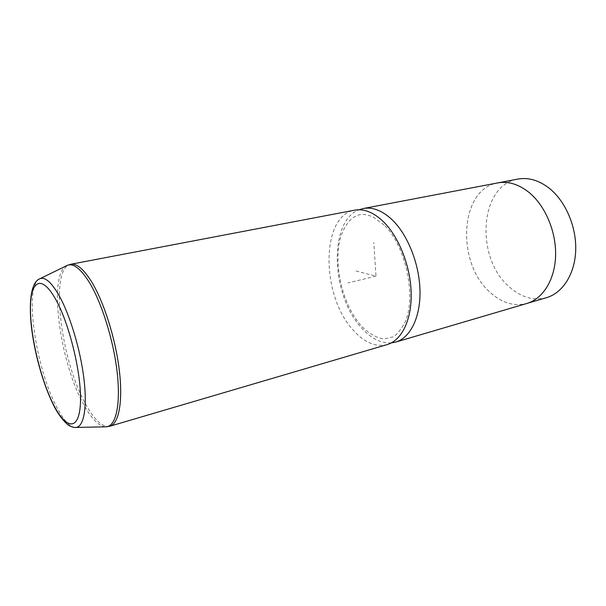 <?xml version="1.0" encoding="UTF-8"?>
<svg xmlns="http://www.w3.org/2000/svg" width="606" height="606" viewBox="0 0 606 606"><rect width="100%" height="100%" fill="white"/><g stroke="black" fill="none" stroke-linecap="round" stroke-linejoin="round"><path stroke-width="0.45" stroke-dasharray="3.03 2.27" d="M546.498 297.667C533.151 301.008 520.524 297.205 508.608 286.252C475.142 257.179 479.422 185.277 517.827 179.096M489.3 291.577C456.015 261.875 459.765 189.027 497.753 182.921C508.26 181.02 518.728 184.232 529.159 192.541C545.317 205.813 556.331 231.893 555.581 255.906C554.846 279.942 542.764 298.856 526.902 303.439C513.691 306.727 501.162 302.773 489.3 291.577M527.841 303.159L526.902 303.439C513.699 306.742 501.162 302.788 489.3 291.592C456.007 261.883 459.757 189.011 497.753 182.906M391.325 342.913C380.666 343.473 370.486 338.193 360.775 327.073C331.02 294.69 328.513 221.023 359.116 209.767M387.219 344.579C375.334 347.389 363.767 342.314 352.51 329.353C321.104 294.993 320.642 215.569 354.707 210.161M356.025 271.034L375.985 276.154L373.788 242.597M375.985 276.154L348.018 282.919M74.962 427.442C69.19 426.503 62.895 419.307 56.07 405.861C35.549 366.766 24.058 287.395 39.102 279.139M109.906 426.215C102.391 427.563 94.135 419.882 85.128 403.172C60.388 358.957 49.457 267.428 70.735 264.269M105.376 426.836C98.422 425.995 91.021 418.231 83.158 403.528C59.744 361.29 48.154 275.192 66.425 265.784M497.753 182.921L498.715 182.732M384.151 225.008L372.629 216.63C366.486 214.691 362.358 214.009 360.244 214.585C357.707 215.069 354.919 216.35 351.881 218.41C347.791 222.197 344.337 227.561 341.526 234.484C332.414 260.459 341.405 303.121 360.608 324.998C366.251 331.618 376.008 338.254 384.068 338.913L392.923 336.936C396.453 335.179 400.445 330.376 404.891 322.536C416.686 297.235 405.967 245.794 384.151 225.008"/><path stroke-width="0.91" d="M498.715 182.732L517.827 179.096C528.44 177.172 538.984 180.285 549.453 188.413C565.656 201.397 576.601 227 575.7 250.642C574.821 274.313 562.535 293.039 546.498 297.667L527.841 303.159M359.116 209.767L363.388 208.502L497.753 182.906C508.26 181.005 518.728 184.216 529.167 192.534C545.324 205.798 556.346 231.886 555.588 255.906C554.861 279.949 542.771 298.872 526.909 303.454L395.695 342.079L391.325 342.913M363.388 208.502C372.902 206.797 382.666 210.729 392.673 220.296C408.186 235.552 419.617 264.898 420.003 291.35C420.412 317.832 410.057 337.966 395.695 342.079M354.707 210.161C364.145 208.464 373.849 212.441 383.818 222.099C399.271 237.491 410.724 267.049 411.186 293.652C411.679 320.294 401.46 340.496 387.219 344.579L109.906 426.215C118.829 423.761 123.109 401.642 119.268 369.963C115.458 338.345 103.777 301.576 91.461 281.57C83.56 269.003 76.651 263.239 70.735 264.269L354.707 210.161M53.184 403.982C40.594 378.879 30.482 336.671 30.436 308.962C30.209 280.987 41.216 273.647 55.388 298.826C69.584 323.596 82.007 375.599 80.416 403.505C79.03 431.775 65.728 429.396 53.184 403.982M39.102 279.139L40.011 278.677C45.079 276.813 51.313 282.207 58.714 294.864C69.599 313.931 80.219 348.814 83.84 378.061C87.484 407.368 83.863 426.851 75.992 427.442L74.962 427.442M66.425 265.784L67.319 265.352C73.387 263.027 80.696 268.663 89.249 282.252C101.816 302.735 113.693 340.845 117.231 372.857C120.806 404.929 115.837 426.169 106.368 426.813L105.376 426.836M70.735 264.269L67.319 265.352L40.011 278.677C32.27 281.252 28.474 297.751 31.224 325.134C34.072 351.722 42.912 383.78 53.267 404.566C59.858 418.67 69.273 426.465 69.804 425.889C72.409 427.162 74.47 427.677 75.992 427.442L106.368 426.813L109.906 426.215"/></g></svg>
